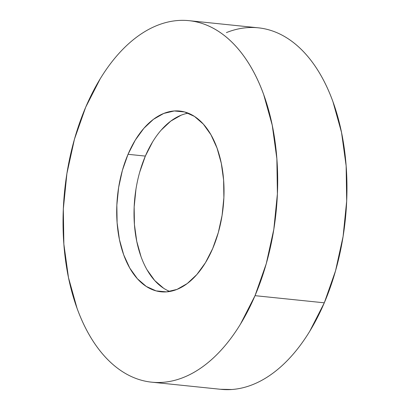 <?xml version="1.0" encoding="UTF-8"?>
<svg xmlns="http://www.w3.org/2000/svg" width="410" height="410" viewBox="0 0 410 410"><rect width="100%" height="100%" fill="white"/><g stroke="black" fill="none" stroke-linecap="round" stroke-linejoin="round"><path stroke-width="0.61" d="M220.472 389.274L231.834 389.5C238.861 389.003 245.872 387.353 252.867 384.549C259.858 381.746 266.7 377.846 273.388 372.839C280.081 367.837 286.487 361.83 292.617 354.814C298.746 347.803 304.476 339.921 309.806 331.172L324.3 302.816A181.712 106.246 -84.1 0 0 258.295 27.824L189.02 20.669A181.712 106.246 95.9 0 1 255.025 295.666L324.3 302.816L335.539 270.841L343.093 236.473L346.675 201.028L346.137 165.876L341.515 132.368L332.971 101.782C329.491 92.183 325.448 83.358 320.84 75.307C316.233 67.255 311.149 60.137 305.593 53.951C300.033 47.76 294.103 42.625 287.81 38.535C281.511 34.445 274.966 31.488 268.176 29.653C261.38 27.824 254.472 27.157 247.44 27.649C240.414 28.146 233.403 29.797 226.412 32.6M151.705 382.176L220.98 389.331A181.712 106.246 -84.1 0 0 324.3 302.816L255.025 295.666A181.712 106.246 95.9 0 1 151.705 382.176A181.712 106.246 95.9 0 1 85.7 107.184A181.712 106.246 95.9 0 1 189.02 20.669M139.728 172.082L145.35 156.092L128.033 154.303A90.856 53.121 95.9 0 1 179.693 111.048A90.856 53.121 95.9 0 1 212.693 248.547A90.856 53.121 95.9 0 1 161.033 291.802A90.856 53.121 95.9 0 1 128.033 154.303L145.35 156.092A90.856 53.121 -84.1 0 0 169.817 291.474M163.595 288.23L154.703 280.527L147.077 269.847M141.014 256.609L136.745 241.316L134.429 224.562L134.162 206.983L135.951 189.266M188.226 113.165A90.856 53.121 -84.1 0 0 145.35 156.092L152.597 141.916M161.191 130.093L170.806 121.078L181.066 115.225M255.025 295.666L240.526 324.023C235.196 332.771 229.467 340.654 223.337 347.665C217.213 354.676 210.801 360.682 204.113 365.689C197.425 370.691 190.583 374.596 183.588 377.4C176.597 380.203 169.586 381.853 162.56 382.351C155.528 382.843 148.62 382.176 141.824 380.347C135.034 378.512 128.489 375.555 122.19 371.465C115.897 367.375 109.967 362.24 104.406 356.049C98.851 349.863 93.767 342.745 89.16 334.693C84.552 326.642 80.509 317.817 77.029 308.217L68.485 277.632L63.863 244.124L63.324 208.972L66.907 173.527L74.461 139.159L85.7 107.184L100.194 78.828C105.524 70.079 111.254 62.197 117.383 55.186C123.512 48.17 129.919 42.163 136.612 37.161C143.3 32.154 150.142 28.254 157.132 25.451C164.128 22.647 171.139 20.997 178.165 20.5C185.192 20.003 192.105 20.674 198.896 22.504C205.687 24.333 212.236 27.296 218.53 31.385C224.829 35.47 230.758 40.61 236.314 46.796C241.874 52.987 246.958 60.106 251.566 68.157C256.173 76.204 260.217 85.029 263.691 94.633L272.235 125.214L276.863 158.726L277.396 193.879L273.818 229.318L266.264 263.686L255.025 295.666M128.033 154.303L122.411 170.293L118.633 187.478L116.845 205.2L117.111 222.773L119.423 239.527L123.697 254.82L129.76 268.058L137.386 278.738L146.278 286.446L156.092 290.885L166.46 291.884L176.976 289.414L187.237 283.556L196.851 274.546L205.446 262.723L212.693 248.547L218.31 232.557L222.092 215.373L223.88 197.651L223.614 180.077L221.297 163.318L217.028 148.03L210.96 134.787L203.339 124.112L194.448 116.404L184.628 111.966L174.265 110.961L163.749 113.437L153.483 119.295L143.874 128.304L135.279 140.128L128.033 154.303"/></g></svg>
